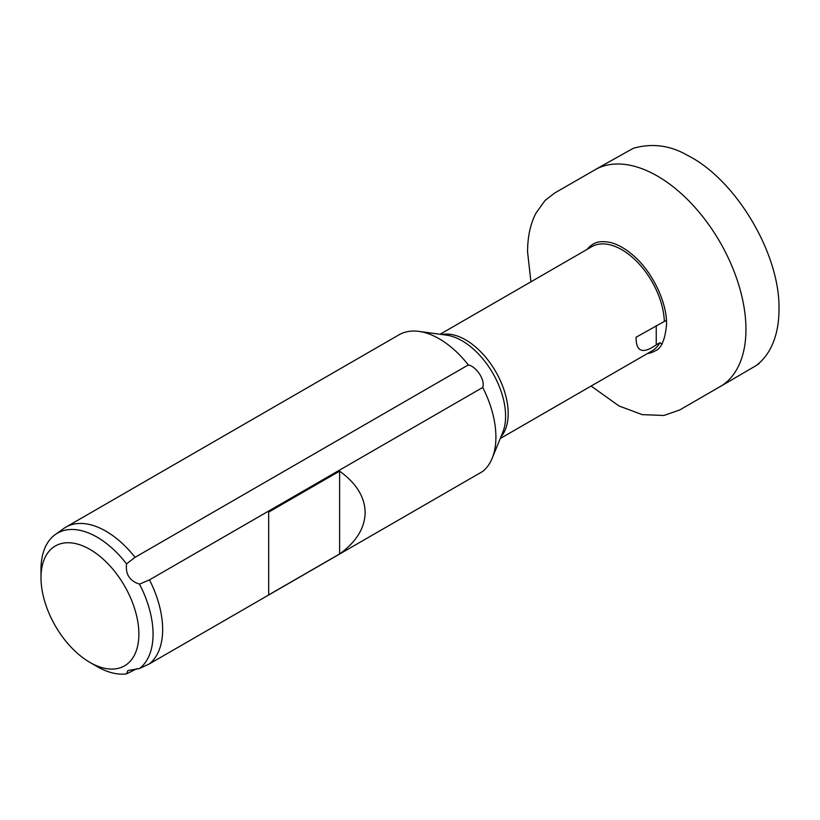 <?xml version="1.0" encoding="UTF-8"?>
<svg xmlns="http://www.w3.org/2000/svg" width="820" height="820" viewBox="0 0 820 820"><rect width="100%" height="100%" fill="white"/><g stroke="black" fill="none" stroke-linecap="round" stroke-linejoin="round"><path stroke-width="1.23" d="M720.011 386.712A125.204 72.283 -120 0 0 721.805 385.615A125.204 72.283 -120 0 0 745.944 329.394A125.204 72.283 -120 0 0 692.48 204.662A125.204 72.283 -120 0 0 596.652 168.858A125.204 72.283 -120 0 0 594.818 169.853L633.183 148.348C652.013 142.946 670.135 145.294 687.549 155.38C736.032 179.621 780.209 254.108 779 309.376C778.99 324.218 776.274 337.01 770.841 347.782C767.243 354.752 762.702 360.41 757.198 364.736C762.364 361.835 754.431 366.509 755.445 365.976L720.011 386.712M647.308 353.615A61.715 35.629 -120 0 0 655.057 350.909A61.715 35.629 -120 0 0 655.108 350.878M593.424 243.97A61.715 35.629 -120 0 0 593.342 244.011A61.715 35.629 -120 0 0 587.12 249.372M97.037 666.516L89.944 662.427A69.208 39.965 -120 0 0 138.877 634.168A69.208 39.965 -120 0 0 89.944 549.4A69.208 39.965 -120 0 0 41 577.659A69.208 39.965 -120 0 0 89.944 662.427L97.037 666.516A79.243 45.756 -120 0 0 126.557 673.855L127.838 670.555L139.502 668.536A79.243 45.756 -120 0 0 139.502 584.137C129.652 580.949 125.327 574.195 126.557 563.863A79.243 45.756 -120 0 0 97.037 537.11A79.243 45.756 -120 0 0 55.237 534.589A79.243 45.756 -120 0 0 41 569.47L41 577.659M666.424 320.282L636.064 337.235C636.002 351.811 642.736 354.353 656.246 344.83L659.915 342.709L662.15 344.103M482.734 387.46L149.465 579.873A80.247 46.33 60 0 1 162.647 629.452A80.247 46.33 60 0 1 149.465 663.831L482.734 471.418A80.247 46.33 -120 0 0 492.174 458.267A80.247 46.33 -120 0 0 495.905 437.05A80.247 46.33 -120 0 0 482.734 387.46C485.419 380.388 476.553 366.55 468.322 364.92A80.247 46.33 -120 0 0 439.161 338.762A80.247 46.33 -120 0 0 418.917 331.393A80.247 46.33 -120 0 0 399.043 334.796L65.774 527.198A80.247 46.33 60 0 1 105.903 531.175A80.247 46.33 60 0 1 135.064 557.323L126.557 563.863M136.981 668.628L126.557 673.855M55.237 534.589L63.57 528.623A80.247 46.33 60 0 1 65.774 527.198M339.613 553.951C356.341 541.835 364.859 528.039 365.146 512.541C364.859 497.053 356.341 483.246 339.613 471.141L268.683 512.09L268.683 594.9L339.613 553.951L339.613 471.141M468.322 364.92L135.064 557.323M139.502 668.536L149.465 663.831M149.465 579.873L139.502 584.137M441.867 334.519A60.188 34.747 60 0 1 465.637 339.869A60.188 34.747 60 0 1 503.203 387.604A60.188 34.747 60 0 1 500.938 436.824M492.174 458.267L502.732 432.447A61.531 35.526 -120 0 0 462.09 340.812A61.531 35.526 -120 0 0 446.562 335.154L418.917 331.393M664.313 320.917A60.188 34.747 -120 0 0 621.806 249.7A60.188 34.747 -120 0 0 591.722 246.717L440.063 334.273M500.251 438.515L651.9 350.96A60.188 34.747 -120 0 0 659.915 342.709M656.246 344.83L656.246 325.581M596.652 168.858L554.627 193.048L545.074 200.439L535.89 213.231C530.355 224.055 527.578 236.959 527.567 251.955L530.94 281.813M591.117 386.056L619.059 405.982L642.203 414.633L663.985 415.463L679.852 409.908L721.805 385.615M655.057 350.909C661.33 348.654 665.163 339.777 666.557 324.269C666.967 301.791 651.972 270.959 632.466 254.743C624.891 248.327 617.542 244.247 610.428 242.484C602.874 241.018 597.185 241.531 593.342 244.011"/></g></svg>
